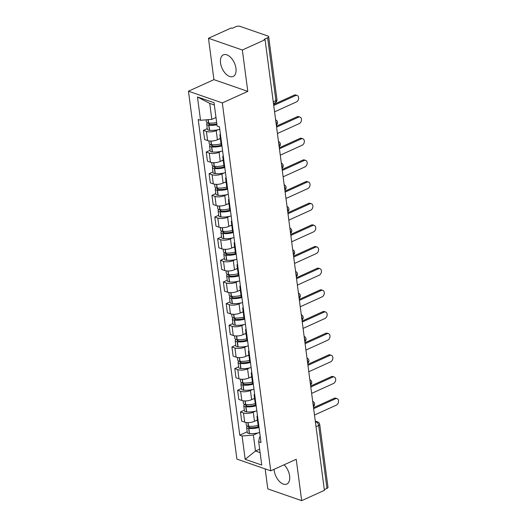 <?xml version="1.0" encoding="UTF-8"?>
<svg xmlns="http://www.w3.org/2000/svg" width="527" height="527" viewBox="0 0 527 527"><rect width="100%" height="100%" fill="white"/><g stroke="black" fill="none" stroke-linecap="round" stroke-linejoin="round"><path stroke-width="0.79" d="M274.093 469.313A11.864 6.706 -114.4 0 0 274.211 470.591A11.864 6.706 -114.4 0 0 286.807 484.063A11.864 6.706 -114.4 0 0 289.613 475.934A11.864 6.706 -114.4 0 0 284.093 464.781M235.951 68.332A11.864 6.706 -114.4 0 0 223.349 54.861A11.864 6.706 -114.4 0 0 220.549 62.99A11.864 6.706 -114.4 0 0 233.145 76.468A11.864 6.706 -114.4 0 0 235.951 68.332M265.173 468.898L267.808 488.911L301.675 500.65L324.401 490.341L265.074 39.703L242.348 50.012L208.481 38.273L213.929 79.643L188.455 91.197L236.893 459.089L270.753 470.828L222.322 102.936L247.795 91.382L242.348 50.012M208.481 38.273L231.215 27.964L232.203 28.306L235.74 26.699A3.043 1.186 -7.5 0 1 240.002 26.35L267.94 36.034A3.043 1.186 -7.5 0 1 268.671 36.673L276.952 99.563A3.043 1.186 172.5 0 1 275.911 100.644L267.63 37.76A3.043 1.186 -7.5 0 0 268.671 36.673M301.675 500.65L296.227 459.281L270.753 470.828M316.029 426.705L318.677 425.506A3.043 1.186 172.5 0 0 319.718 424.426L327.998 487.31A3.043 1.186 172.5 0 1 326.957 488.397L318.677 425.506A3.043 1.719 -114.4 0 0 316.338 422.041L315.37 421.705M324.309 489.596L326.957 488.397M267.63 37.76L264.093 39.36L265.074 39.703M218.237 129.688L216.208 130.61A6.996 2.727 172.5 0 1 206.413 131.421L203.396 130.373L204.608 139.536L207.618 140.577A6.996 2.727 -7.5 0 0 217.414 139.774L220.358 138.436M220.675 136.243A6.996 2.727 172.5 0 1 219.93 135.222A6.996 2.727 172.5 0 1 220.385 134.042M207.269 128.614L203.396 130.373M219.93 135.222L221.136 144.385A6.996 2.727 -7.5 0 0 221.88 145.406M221.09 151.341L219.054 152.27A6.996 2.727 172.5 0 1 209.259 153.074L206.248 152.033L207.454 161.196L210.464 162.237A6.996 2.727 -7.5 0 0 220.26 161.427L223.204 160.096M223.527 157.896A6.996 2.727 172.5 0 1 222.783 156.875A6.996 2.727 172.5 0 1 223.237 155.696M210.121 150.274L206.248 152.033M222.783 156.875L223.988 166.038A6.996 2.727 -7.5 0 0 224.733 167.059M223.942 173.001L221.907 173.923A6.996 2.727 172.5 0 1 212.111 174.733L209.1 173.686L210.306 182.849L213.316 183.897A6.996 2.727 -7.5 0 0 223.112 183.086L226.057 181.749M226.379 179.555A6.996 2.727 172.5 0 1 225.635 178.534A6.996 2.727 172.5 0 1 226.09 177.355M212.974 171.934L209.1 173.686M225.635 178.534L226.841 187.698A6.996 2.727 -7.5 0 0 227.585 188.719M226.794 194.661L224.759 195.583A6.996 2.727 172.5 0 1 214.963 196.387L211.953 195.346L213.158 204.509L216.169 205.55A6.996 2.727 -7.5 0 0 225.964 204.746L228.909 203.409M229.232 201.215A6.996 2.727 172.5 0 1 228.487 200.194A6.996 2.727 172.5 0 1 228.942 199.015M215.826 193.587L211.953 195.346M228.487 200.194L229.693 209.351A6.996 2.727 -7.5 0 0 230.437 210.372M229.647 216.314L227.611 217.236A6.996 2.727 172.5 0 1 217.816 218.046L214.805 217.005L216.011 226.169L219.021 227.209A6.996 2.727 -7.5 0 0 228.817 226.399L231.761 225.069M232.078 222.868A6.996 2.727 172.5 0 1 231.34 221.847A6.996 2.727 172.5 0 1 231.788 220.668M218.679 215.247L214.805 217.005M231.34 221.847L232.545 231.01A6.996 2.727 -7.5 0 0 233.29 232.032M232.499 237.973L230.464 238.896A6.996 2.727 172.5 0 1 220.668 239.706L217.658 238.659L218.863 247.822L221.874 248.869A6.996 2.727 -7.5 0 0 231.669 248.059L234.614 246.722M234.93 244.528A6.996 2.727 172.5 0 1 234.186 243.507A6.996 2.727 172.5 0 1 234.64 242.328M221.524 236.906L217.658 238.659M234.186 243.507L235.391 252.67A6.996 2.727 -7.5 0 0 236.136 253.691M235.345 259.633L233.309 260.555A6.996 2.727 172.5 0 1 223.514 261.359L220.503 260.318L221.709 269.481L224.726 270.522A6.996 2.727 -7.5 0 0 234.522 269.719L237.466 268.381M237.782 266.181A6.996 2.727 172.5 0 1 237.038 265.16A6.996 2.727 172.5 0 1 237.493 263.981M224.377 258.559L220.503 260.318M237.038 265.16L238.244 274.323A6.996 2.727 -7.5 0 0 238.988 275.344M238.197 281.286L236.162 282.208A6.996 2.727 172.5 0 1 226.366 283.019L223.356 281.971L224.561 291.135L227.572 292.182A6.996 2.727 -7.5 0 0 237.367 291.372L240.312 290.041M240.635 287.841A6.996 2.727 172.5 0 1 239.89 286.82A6.996 2.727 172.5 0 1 240.345 285.641M227.229 280.219L223.356 281.971M239.89 286.82L241.096 295.983A6.996 2.727 -7.5 0 0 241.84 297.004M241.05 302.946L239.014 303.868A6.996 2.727 172.5 0 1 229.219 304.678L226.208 303.631L227.414 312.794L230.424 313.835A6.996 2.727 -7.5 0 0 240.22 313.031L243.164 311.694M243.487 309.501A6.996 2.727 172.5 0 1 242.743 308.479A6.996 2.727 172.5 0 1 243.197 307.3M230.082 301.872L226.208 303.631M242.743 308.479L243.948 317.643A6.996 2.727 -7.5 0 0 244.693 318.664M243.902 324.599L241.867 325.528A6.996 2.727 172.5 0 1 232.071 326.332L229.061 325.291L230.266 334.454L233.277 335.495A6.996 2.727 -7.5 0 0 243.072 334.685L246.017 333.354M246.34 331.154A6.996 2.727 172.5 0 1 245.595 330.133A6.996 2.727 172.5 0 1 246.05 328.953M232.934 323.532L229.061 325.291M245.595 330.133L246.801 339.296A6.996 2.727 -7.5 0 0 247.545 340.317M246.755 346.259L244.719 347.181A6.996 2.727 172.5 0 1 234.923 347.991L231.913 346.944L233.118 356.107L236.129 357.154A6.996 2.727 -7.5 0 0 245.925 356.344L248.869 355.007M249.185 352.813A6.996 2.727 172.5 0 1 248.441 351.792A6.996 2.727 172.5 0 1 248.896 350.613M235.786 345.192L231.913 346.944M248.441 351.792L249.653 360.955A6.996 2.727 -7.5 0 0 250.397 361.977M249.607 367.918L247.571 368.841A6.996 2.727 172.5 0 1 237.776 369.644L234.759 368.604L235.971 377.767L238.981 378.808A6.996 2.727 -7.5 0 0 248.777 378.004L251.722 376.667M252.038 374.473A6.996 2.727 172.5 0 1 251.293 373.452A6.996 2.727 172.5 0 1 251.748 372.273M238.632 366.845L234.759 368.604M251.293 373.452L252.499 382.609A6.996 2.727 -7.5 0 0 253.243 383.63M252.453 389.572L250.417 390.494A6.996 2.727 172.5 0 1 240.622 391.304L237.611 390.263L238.817 399.426L241.834 400.467A6.996 2.727 -7.5 0 0 251.629 399.657L254.567 398.326M254.89 396.126A6.996 2.727 172.5 0 1 254.146 395.105A6.996 2.727 172.5 0 1 254.6 393.926M241.485 388.504L237.611 390.263M254.146 395.105L255.351 404.268A6.996 2.727 -7.5 0 0 256.096 405.289M255.305 411.231L253.27 412.154A6.996 2.727 172.5 0 1 243.474 412.964L240.464 411.916L241.669 421.08L244.68 422.127A6.996 2.727 -7.5 0 0 254.475 421.317L257.42 419.979M257.743 417.786A6.996 2.727 172.5 0 1 256.998 416.765A6.996 2.727 172.5 0 1 257.453 415.586M244.337 410.164L240.464 411.916M256.998 416.765L258.204 425.928A6.996 2.727 -7.5 0 0 258.948 426.949M214.351 104.998L209.72 103.391L211.821 119.359L215.991 117.468A11.561 4.512 -7.5 0 1 215.984 117.468M211.821 119.359L200.53 120.288L197.46 96.968L214.048 102.719L217.117 126.039L219.436 126.842L261.003 442.542L258.678 441.738L261.754 465.058L245.167 459.307L242.097 435.987L253.382 435.052L255.483 451.02L260.114 452.627M200.53 120.288L198.211 119.484L239.772 435.183L242.097 435.987M188.455 91.197L222.322 102.936M213.929 79.643L247.795 91.382M259.653 449.129L255.483 451.02L245.167 459.307M258.158 432.891L253.382 435.052M258.678 441.738L259.501 437.173L260.252 436.837M247.189 431.817L239.772 435.183M197.46 96.968L209.72 103.391M295.568 95.558L294.29 95.11A3.498 2.543 -70.9 0 1 295.851 94.998L297.136 95.446A3.498 2.543 109.1 0 0 295.568 95.558L273.73 105.459M274.574 111.843L296.411 101.942A3.498 2.543 109.1 0 0 298.625 98.562A3.498 2.543 109.1 0 0 297.136 95.446M216.656 122.534A11.561 4.512 172.5 0 1 208.626 123.035L208.435 123.015A3.841 1.495 172.5 0 1 206.4 121.987L206.116 119.827M207.822 122.929A3.841 1.495 -7.5 0 0 206.689 124.207A3.841 1.495 -7.5 0 0 208.725 125.242L208.916 125.255A11.561 4.512 -7.5 0 0 216.953 124.754M206.689 124.207L207.355 129.273A3.841 1.495 -7.5 0 0 209.397 130.307L209.588 130.327A11.561 4.512 -7.5 0 0 219.759 129.286M216.847 123.977A9.578 3.735 172.5 0 1 209.832 124.471L209.641 124.451A1.864 0.725 172.5 0 1 208.652 123.95A1.864 0.725 172.5 0 1 209.291 123.285L209.674 123.114M294.29 95.11L273.605 104.491M298.42 117.211L297.136 116.77A3.498 2.543 -70.9 0 1 298.704 116.658L299.988 117.099A3.498 2.543 109.1 0 0 298.42 117.211L276.583 127.119M277.426 133.502L299.264 123.601A3.498 2.543 109.1 0 0 301.477 120.215A3.498 2.543 109.1 0 0 299.988 117.099M221.063 143.825A11.561 4.512 172.5 0 1 211.479 144.694L211.287 144.675A3.841 1.495 172.5 0 1 209.252 143.64L208.89 140.893M218.837 139.128A11.561 4.512 -7.5 0 0 220.398 138.753M210.675 144.582A3.841 1.495 -7.5 0 0 209.542 145.867A3.841 1.495 -7.5 0 0 211.577 146.895L211.768 146.914A11.561 4.512 -7.5 0 0 221.946 145.88M209.542 145.867L210.207 150.933A3.841 1.495 -7.5 0 0 212.243 151.967L212.44 151.98A11.561 4.512 -7.5 0 0 222.611 150.946M221.544 145.136A9.578 3.735 172.5 0 1 212.684 146.124L212.493 146.104A1.864 0.725 172.5 0 1 211.505 145.604A1.864 0.725 172.5 0 1 212.137 144.945L212.526 144.767M297.136 116.77L276.458 126.144M301.273 138.871L299.988 138.423A3.498 2.543 -70.9 0 1 301.556 138.311L302.841 138.759A3.498 2.543 109.1 0 0 301.273 138.871L279.435 148.772M280.278 155.162L302.116 145.254A3.498 2.543 109.1 0 0 304.329 141.875A3.498 2.543 109.1 0 0 302.841 138.759M223.916 165.478A11.561 4.512 172.5 0 1 214.331 166.354L214.14 166.334A3.841 1.495 172.5 0 1 212.098 165.3L211.742 162.553M221.689 160.781A11.561 4.512 -7.5 0 0 223.25 160.412M213.527 166.242A3.841 1.495 -7.5 0 0 212.394 167.52A3.841 1.495 -7.5 0 0 214.43 168.554L214.621 168.574A11.561 4.512 -7.5 0 0 224.798 167.533M212.394 167.52L213.06 172.586A3.841 1.495 -7.5 0 0 215.095 173.62L215.286 173.64A11.561 4.512 -7.5 0 0 225.464 172.599M224.397 166.789A9.578 3.735 172.5 0 1 215.536 167.784L215.339 167.764A1.864 0.725 172.5 0 1 214.351 167.263A1.864 0.725 172.5 0 1 214.99 166.598L215.378 166.427M299.988 138.423L279.31 147.804M304.125 160.531L302.841 160.083A3.498 2.543 -70.9 0 1 304.408 159.971L305.693 160.419A3.498 2.543 109.1 0 0 304.125 160.531L282.288 170.432M283.131 176.815L304.968 166.914A3.498 2.543 109.1 0 0 307.182 163.535A3.498 2.543 109.1 0 0 305.693 160.419M226.768 187.138A11.561 4.512 172.5 0 1 217.183 188.007L216.986 187.987A3.841 1.495 172.5 0 1 214.95 186.96L214.588 184.206M224.542 182.441A11.561 4.512 -7.5 0 0 226.103 182.072M216.38 187.902A3.841 1.495 -7.5 0 0 215.247 189.18A3.841 1.495 -7.5 0 0 217.282 190.214L217.473 190.227A11.561 4.512 -7.5 0 0 227.644 189.193M215.247 189.18L215.912 194.246A3.841 1.495 -7.5 0 0 217.947 195.28L218.138 195.3A11.561 4.512 -7.5 0 0 228.316 194.259M227.249 188.449A9.578 3.735 172.5 0 1 218.382 189.437L218.191 189.424A1.864 0.725 172.5 0 1 217.203 188.923A1.864 0.725 172.5 0 1 217.842 188.258L218.231 188.086M302.841 160.083L282.162 169.463M306.977 182.184L305.693 181.743A3.498 2.543 -70.9 0 1 307.261 181.631L308.545 182.072A3.498 2.543 109.1 0 0 306.977 182.184L285.14 192.085M285.977 198.475L307.814 188.574A3.498 2.543 109.1 0 0 310.028 185.188A3.498 2.543 109.1 0 0 308.545 182.072M229.62 208.791A11.561 4.512 172.5 0 1 220.029 209.667L219.838 209.647A3.841 1.495 172.5 0 1 217.803 208.613L217.44 205.866M227.394 204.101A11.561 4.512 -7.5 0 0 228.949 203.725M219.225 209.555A3.841 1.495 -7.5 0 0 218.099 210.833A3.841 1.495 -7.5 0 0 220.134 211.867L220.326 211.887A11.561 4.512 -7.5 0 0 230.497 210.846M218.099 210.833L218.764 215.905A3.841 1.495 -7.5 0 0 220.8 216.933L220.991 216.953A11.561 4.512 -7.5 0 0 231.169 215.918M230.101 210.102A9.578 3.735 172.5 0 1 221.235 211.096L221.044 211.077A1.864 0.725 172.5 0 1 220.055 210.576A1.864 0.725 172.5 0 1 220.694 209.917L221.077 209.739M305.693 181.743L285.008 191.117M309.83 203.844L308.545 203.396A3.498 2.543 -70.9 0 1 310.113 203.284L311.391 203.732A3.498 2.543 109.1 0 0 309.83 203.844L287.992 213.745M288.829 220.128L310.666 210.227A3.498 2.543 109.1 0 0 312.88 206.847A3.498 2.543 109.1 0 0 311.391 203.732M232.466 230.451A11.561 4.512 172.5 0 1 222.881 231.32L222.69 231.307A3.841 1.495 172.5 0 1 220.655 230.273L220.293 227.519M230.24 225.754A11.561 4.512 -7.5 0 0 231.801 225.385M222.078 231.215A3.841 1.495 -7.5 0 0 220.945 232.493A3.841 1.495 -7.5 0 0 222.98 233.527L223.178 233.547A11.561 4.512 -7.5 0 0 233.349 232.506M220.945 232.493L221.617 237.558A3.841 1.495 -7.5 0 0 223.652 238.593L223.843 238.612A11.561 4.512 -7.5 0 0 234.014 237.572M232.947 231.761A9.578 3.735 172.5 0 1 224.087 232.756L223.896 232.736A1.864 0.725 172.5 0 1 222.908 232.236A1.864 0.725 172.5 0 1 223.547 231.57L223.929 231.399M308.545 203.396L287.861 212.776M312.676 225.497L311.398 225.055A3.498 2.543 -70.9 0 1 312.959 224.943L314.244 225.385A3.498 2.543 109.1 0 0 312.676 225.497L290.838 235.404M291.681 241.788L313.519 231.887A3.498 2.543 109.1 0 0 315.732 228.507A3.498 2.543 109.1 0 0 314.244 225.385M235.319 252.11A11.561 4.512 172.5 0 1 225.734 252.98L225.543 252.96A3.841 1.495 172.5 0 1 223.507 251.932L223.145 249.179M233.092 247.413A11.561 4.512 -7.5 0 0 234.653 247.044M224.93 252.874A3.841 1.495 -7.5 0 0 223.797 254.152A3.841 1.495 -7.5 0 0 225.833 255.18L226.024 255.2A11.561 4.512 -7.5 0 0 236.201 254.166M223.797 254.152L224.462 259.218A3.841 1.495 -7.5 0 0 226.505 260.252L226.696 260.266A11.561 4.512 -7.5 0 0 236.867 259.231M235.8 253.421A9.578 3.735 172.5 0 1 226.939 254.409L226.748 254.396A1.864 0.725 172.5 0 1 225.76 253.895A1.864 0.725 172.5 0 1 226.393 253.23L226.781 253.052M311.398 225.055L290.713 234.436M315.528 247.156L314.244 246.708A3.498 2.543 -70.9 0 1 315.811 246.603L317.096 247.044A3.498 2.543 109.1 0 0 315.528 247.156L293.691 257.057M294.534 263.447L316.371 253.54A3.498 2.543 109.1 0 0 318.585 250.16A3.498 2.543 109.1 0 0 317.096 247.044M238.171 273.763A11.561 4.512 172.5 0 1 228.586 274.639L228.395 274.62A3.841 1.495 172.5 0 1 226.36 273.585L225.997 270.838M235.944 269.066A11.561 4.512 -7.5 0 0 237.506 268.698M227.783 274.527A3.841 1.495 -7.5 0 0 226.65 275.805A3.841 1.495 -7.5 0 0 228.685 276.84L228.876 276.859A11.561 4.512 -7.5 0 0 239.054 275.819M226.65 275.805L227.315 280.878A3.841 1.495 -7.5 0 0 229.35 281.905L229.548 281.925A11.561 4.512 -7.5 0 0 239.719 280.891M238.652 275.074A9.578 3.735 172.5 0 1 229.792 276.069L229.594 276.049A1.864 0.725 172.5 0 1 228.613 275.549A1.864 0.725 172.5 0 1 229.245 274.89L229.634 274.712M314.244 246.708L293.565 256.089M318.38 268.816L317.096 268.368A3.498 2.543 -70.9 0 1 318.664 268.256L319.948 268.704A3.498 2.543 109.1 0 0 318.38 268.816L296.543 278.717M297.386 285.1L319.224 275.199A3.498 2.543 109.1 0 0 321.437 271.82A3.498 2.543 109.1 0 0 319.948 268.704M241.023 295.423A11.561 4.512 172.5 0 1 231.439 296.293L231.248 296.273A3.841 1.495 172.5 0 1 229.205 295.245L228.843 292.492M238.797 290.726A11.561 4.512 -7.5 0 0 240.358 290.357M230.635 296.187A3.841 1.495 -7.5 0 0 229.502 297.465A3.841 1.495 -7.5 0 0 231.537 298.499L231.728 298.513A11.561 4.512 -7.5 0 0 241.906 297.478M229.502 297.465L230.167 302.531A3.841 1.495 -7.5 0 0 232.203 303.565L232.394 303.585A11.561 4.512 -7.5 0 0 242.572 302.544M241.504 296.734A9.578 3.735 172.5 0 1 232.638 297.729L232.447 297.709A1.864 0.725 172.5 0 1 231.458 297.208A1.864 0.725 172.5 0 1 232.097 296.543L232.486 296.372M317.096 268.368L296.418 277.749M321.233 290.469L319.948 290.028A3.498 2.543 -70.9 0 1 321.516 289.916L322.801 290.357A3.498 2.543 109.1 0 0 321.233 290.469L299.395 300.377M300.238 306.76L322.076 296.859A3.498 2.543 109.1 0 0 324.283 293.473A3.498 2.543 109.1 0 0 322.801 290.357M243.876 317.083A11.561 4.512 172.5 0 1 234.284 317.952L234.093 317.933A3.841 1.495 172.5 0 1 232.058 316.898L231.696 314.151M241.649 312.386A11.561 4.512 -7.5 0 0 243.21 312.01M233.487 317.84A3.841 1.495 -7.5 0 0 232.354 319.125A3.841 1.495 -7.5 0 0 234.39 320.152L234.581 320.172A11.561 4.512 -7.5 0 0 244.752 319.138M232.354 319.125L233.02 324.191A3.841 1.495 -7.5 0 0 235.055 325.225L235.246 325.238A11.561 4.512 -7.5 0 0 245.424 324.204M244.357 318.394A9.578 3.735 172.5 0 1 235.49 319.382L235.299 319.362A1.864 0.725 172.5 0 1 234.311 318.861A1.864 0.725 172.5 0 1 234.95 318.203L235.338 318.025M319.948 290.028L299.27 299.402M324.085 312.129L322.801 311.681A3.498 2.543 -70.9 0 1 324.368 311.569L325.646 312.017A3.498 2.543 109.1 0 0 324.085 312.129L302.248 322.03M303.084 328.42L324.922 318.512A3.498 2.543 109.1 0 0 327.135 315.133A3.498 2.543 109.1 0 0 325.646 312.017M246.728 338.736A11.561 4.512 172.5 0 1 237.137 339.612L236.946 339.592A3.841 1.495 172.5 0 1 234.91 338.558L234.548 335.811M244.502 334.039A11.561 4.512 -7.5 0 0 246.056 333.67M236.333 339.5A3.841 1.495 -7.5 0 0 235.2 340.778A3.841 1.495 -7.5 0 0 237.242 341.812L237.433 341.832A11.561 4.512 -7.5 0 0 247.604 340.791M235.2 340.778L235.872 345.844A3.841 1.495 -7.5 0 0 237.908 346.878L238.099 346.898A11.561 4.512 -7.5 0 0 248.27 345.857M247.209 340.047A9.578 3.735 172.5 0 1 238.342 341.041L238.151 341.022A1.864 0.725 172.5 0 1 237.163 340.521A1.864 0.725 172.5 0 1 237.802 339.856L238.184 339.684M322.801 311.681L302.116 321.062M326.938 333.789L325.653 333.341A3.498 2.543 -70.9 0 1 327.214 333.229L328.499 333.677A3.498 2.543 109.1 0 0 326.938 333.789L305.1 343.69M305.937 350.073L327.774 340.172A3.498 2.543 109.1 0 0 329.988 336.793A3.498 2.543 109.1 0 0 328.499 333.677M249.574 360.396A11.561 4.512 172.5 0 1 239.989 361.265L239.798 361.245A3.841 1.495 172.5 0 1 237.763 360.218L237.4 357.464M247.347 355.699A11.561 4.512 -7.5 0 0 248.909 355.33M239.186 361.16A3.841 1.495 -7.5 0 0 238.052 362.438A3.841 1.495 -7.5 0 0 240.088 363.472L240.286 363.485A11.561 4.512 -7.5 0 0 250.457 362.451M238.052 362.438L238.724 367.503A3.841 1.495 -7.5 0 0 240.76 368.538L240.951 368.557A11.561 4.512 -7.5 0 0 251.122 367.517M250.055 361.706A9.578 3.735 172.5 0 1 241.195 362.695L241.004 362.681A1.864 0.725 172.5 0 1 240.016 362.181A1.864 0.725 172.5 0 1 240.655 361.515L241.037 361.344M325.653 333.341L304.968 342.721M329.783 355.442L328.505 355A3.498 2.543 -70.9 0 1 330.067 354.888L331.351 355.33A3.498 2.543 109.1 0 0 329.783 355.442L307.946 365.343M308.789 371.733L330.627 361.832A3.498 2.543 109.1 0 0 332.84 358.446A3.498 2.543 109.1 0 0 331.351 355.33M252.426 382.049A11.561 4.512 172.5 0 1 242.842 382.925L242.651 382.905A3.841 1.495 172.5 0 1 240.615 381.871L240.253 379.124M250.2 377.358A11.561 4.512 -7.5 0 0 251.761 376.983M242.038 382.813A3.841 1.495 -7.5 0 0 240.905 384.091A3.841 1.495 -7.5 0 0 242.94 385.125L243.131 385.145A11.561 4.512 -7.5 0 0 253.309 384.104M240.905 384.091L241.57 389.163A3.841 1.495 -7.5 0 0 243.606 390.191L243.803 390.211A11.561 4.512 -7.5 0 0 253.974 389.176M252.907 383.36A9.578 3.735 172.5 0 1 244.047 384.354L243.856 384.335A1.864 0.725 172.5 0 1 242.868 383.834A1.864 0.725 172.5 0 1 243.5 383.175L243.889 382.997M328.505 355L307.821 364.374M332.636 377.101L331.351 376.653A3.498 2.543 -70.9 0 1 332.919 376.541L334.204 376.989A3.498 2.543 109.1 0 0 332.636 377.101L310.798 387.002M311.641 393.386L333.479 383.485A3.498 2.543 109.1 0 0 335.692 380.105A3.498 2.543 109.1 0 0 334.204 376.989M255.279 403.708A11.561 4.512 172.5 0 1 245.694 404.578L245.503 404.565A3.841 1.495 172.5 0 1 243.467 403.53L243.105 400.777M253.052 399.011A11.561 4.512 -7.5 0 0 254.613 398.643M244.89 404.472A3.841 1.495 -7.5 0 0 243.757 405.75A3.841 1.495 -7.5 0 0 245.793 406.785L245.984 406.804A11.561 4.512 -7.5 0 0 256.162 405.764M243.757 405.75L244.423 410.816A3.841 1.495 -7.5 0 0 246.458 411.851L246.649 411.87A11.561 4.512 -7.5 0 0 256.827 410.829M255.76 405.019A9.578 3.735 172.5 0 1 246.899 406.014L246.702 405.994A1.864 0.725 172.5 0 1 245.714 405.494A1.864 0.725 172.5 0 1 246.353 404.828L246.741 404.657M331.351 376.653L310.673 386.034M335.488 398.755L334.204 398.313A3.498 2.543 -70.9 0 1 335.771 398.201L337.056 398.643A3.498 2.543 109.1 0 0 335.488 398.755L313.651 408.662M314.494 415.045L336.331 405.144A3.498 2.543 109.1 0 0 338.545 401.765A3.498 2.543 109.1 0 0 337.056 398.643M258.131 425.368A11.561 4.512 172.5 0 1 248.546 426.238L248.349 426.218A3.841 1.495 172.5 0 1 246.313 425.19L245.951 422.437M255.905 420.671A11.561 4.512 -7.5 0 0 257.466 420.302M247.743 426.132A3.841 1.495 -7.5 0 0 246.61 427.41A3.841 1.495 -7.5 0 0 248.645 428.438L248.836 428.458A11.561 4.512 -7.5 0 0 259.007 427.423M246.61 427.41L247.275 432.476A3.841 1.495 -7.5 0 0 249.311 433.51L249.502 433.523A11.561 4.512 -7.5 0 0 259.679 432.489M258.612 426.679A9.578 3.735 172.5 0 1 249.745 427.667L249.554 427.654A1.864 0.725 172.5 0 1 248.566 427.153A1.864 0.725 172.5 0 1 249.205 426.488L249.594 426.31M334.204 398.313L313.525 407.694M313.354 406.429A3.043 1.719 -114.4 0 0 313.545 404.881A3.043 1.719 -114.4 0 0 312.913 403.05M310.508 384.776A3.043 1.719 -114.4 0 0 310.693 383.228A3.043 1.719 -114.4 0 0 310.06 381.396M307.656 363.116A3.043 1.719 -114.4 0 0 307.84 361.568A3.043 1.719 -114.4 0 0 307.208 359.737M304.804 341.463A3.043 1.719 -114.4 0 0 304.988 339.915A3.043 1.719 -114.4 0 0 304.356 338.084M301.951 319.803A3.043 1.719 -114.4 0 0 302.136 318.255A3.043 1.719 -114.4 0 0 301.51 316.424M299.099 298.144A3.043 1.719 -114.4 0 0 299.29 296.596A3.043 1.719 -114.4 0 0 298.657 294.764M296.253 276.491A3.043 1.719 -114.4 0 0 296.438 274.942A3.043 1.719 -114.4 0 0 295.805 273.111M293.401 254.831A3.043 1.719 -114.4 0 0 293.585 253.283A3.043 1.719 -114.4 0 0 292.953 251.451M290.548 233.171A3.043 1.719 -114.4 0 0 290.733 231.623A3.043 1.719 -114.4 0 0 290.1 229.792M287.696 211.518A3.043 1.719 -114.4 0 0 287.88 209.97A3.043 1.719 -114.4 0 0 287.255 208.139M284.843 189.858A3.043 1.719 -114.4 0 0 285.028 188.31A3.043 1.719 -114.4 0 0 284.402 186.479M281.991 168.205A3.043 1.719 -114.4 0 0 282.182 166.657A3.043 1.719 -114.4 0 0 281.55 164.826M279.145 146.546A3.043 1.719 -114.4 0 0 279.33 144.997A3.043 1.719 -114.4 0 0 278.697 143.166M276.293 124.886A3.043 1.719 -114.4 0 0 276.477 123.338A3.043 1.719 -114.4 0 0 275.845 121.506M315.462 422.437L316.338 422.041A3.043 2.207 109.1 0 1 317.702 421.949L315.291 421.113M254.475 421.317L253.27 412.154M251.629 399.657L250.417 390.494M248.777 378.004L247.571 368.841M245.925 356.344L244.719 347.181M243.072 334.685L241.867 325.528M240.22 313.031L239.014 303.868M237.367 291.372L236.162 282.208M234.522 269.719L233.309 260.555M231.669 248.059L230.464 238.896M228.817 226.399L227.611 217.236M225.964 204.746L224.759 195.583M223.112 183.086L221.907 173.923M220.26 161.427L219.054 152.27M217.414 139.774L216.208 130.61M241.834 400.467L240.622 391.304M238.981 378.808L237.776 369.644M236.129 357.154L234.923 347.991M233.277 335.495L232.071 326.332M230.424 313.835L229.219 304.678M227.572 292.182L226.366 283.019M224.726 270.522L223.514 261.359M221.874 248.869L220.668 239.706M219.021 227.209L217.816 218.046M216.169 205.55L214.963 196.387M213.316 183.897L212.111 174.733M210.464 162.237L209.259 153.074M207.618 140.577L206.413 131.421M244.68 422.127L243.474 412.964M273.48 103.509L275.193 102.732A3.043 1.719 -114.4 0 0 275.911 100.644L273.256 101.849M208.626 123.035L208.185 119.655M208.435 123.015L207.994 119.675M209.397 130.307L208.725 125.242M209.588 130.327L208.916 125.255M209.436 124.425L209.291 123.285M211.479 144.694L210.998 141.052M211.287 144.675L210.807 141.052M212.243 151.967L211.577 146.895M212.44 151.98L211.768 146.914M212.289 146.078L212.137 144.945M214.331 166.354L213.85 162.711M214.14 166.334L213.659 162.711M215.095 173.62L214.43 168.554M215.286 173.64L214.621 168.574M215.141 167.738L214.99 166.598M217.183 188.007L216.702 184.371M216.986 187.987L216.511 184.364M217.947 195.28L217.282 190.214M218.138 195.3L217.473 190.227M217.994 189.397L217.842 188.258M220.029 209.667L219.555 206.024M219.838 209.647L219.364 206.024M220.8 216.933L220.134 211.867M220.991 216.953L220.326 211.887M220.846 211.05L220.694 209.917M222.881 231.32L222.401 227.684M222.69 231.307L222.216 227.684M223.652 238.593L222.98 233.527M223.843 238.612L223.178 233.547M223.692 232.71L223.547 231.57M225.734 252.98L225.253 249.337M225.543 252.96L225.062 249.337M226.505 260.252L225.833 255.18M226.696 260.266L226.024 255.2M226.544 254.37L226.393 253.23M228.586 274.639L228.105 270.997M228.395 274.62L227.914 270.997M229.35 281.905L228.685 276.84M229.548 281.925L228.876 276.859M229.397 276.023L229.245 274.89M231.439 296.293L230.958 292.656M231.248 296.273L230.767 292.656M232.203 303.565L231.537 298.499M232.394 303.585L231.728 298.513M232.249 297.683L232.097 296.543M234.284 317.952L233.81 314.309M234.093 317.933L233.619 314.309M235.055 325.225L234.39 320.152M235.246 325.238L234.581 320.172M235.101 319.336L234.95 318.203M237.137 339.612L236.663 335.969M236.946 339.592L236.471 335.969M237.908 346.878L237.242 341.812M238.099 346.898L237.433 341.832M237.954 340.995L237.802 339.856M239.989 361.265L239.508 357.629M239.798 361.245L239.324 357.622M240.76 368.538L240.088 363.472M240.951 368.557L240.286 363.485M240.799 362.655L240.655 361.515M242.842 382.925L242.361 379.282M242.651 382.905L242.17 379.282M243.606 390.191L242.94 385.125M243.803 390.211L243.131 385.145M243.652 384.308L243.5 383.175M245.694 404.578L245.213 400.942M245.503 404.565L245.022 400.942M246.458 411.851L245.793 406.785M246.649 411.87L245.984 406.804M246.504 405.968L246.353 404.828M248.546 426.238L248.065 422.595M248.349 426.218L247.874 422.595M249.311 433.51L248.645 428.438M249.502 433.523L248.836 428.458M249.357 427.628L249.205 426.488M276.319 125.097A3.043 3.043 0 0 0 275.628 119.827M279.172 146.75A3.043 3.043 0 0 0 278.473 141.486M282.024 168.409A3.043 3.043 0 0 0 281.326 163.146M284.87 190.069A3.043 3.043 0 0 0 284.178 184.799M287.722 211.722A3.043 3.043 0 0 0 287.031 206.459M290.575 233.382A3.043 3.043 0 0 0 289.883 228.112M293.427 255.035A3.043 3.043 0 0 0 292.735 249.772M296.279 276.695A3.043 3.043 0 0 0 295.581 271.431M299.132 298.354A3.043 3.043 0 0 0 298.434 293.084M301.978 320.008A3.043 3.043 0 0 0 301.286 314.744M304.83 341.667A3.043 3.043 0 0 0 304.138 336.404M307.682 363.327A3.043 3.043 0 0 0 306.991 358.057M310.535 384.98A3.043 3.043 0 0 0 309.843 379.717M313.387 406.64A3.043 3.043 0 0 0 312.689 401.37M319.718 424.426A3.043 3.043 0 0 0 317.702 421.949M275.193 102.732A3.043 3.043 0 0 0 276.952 99.563"/></g></svg>
